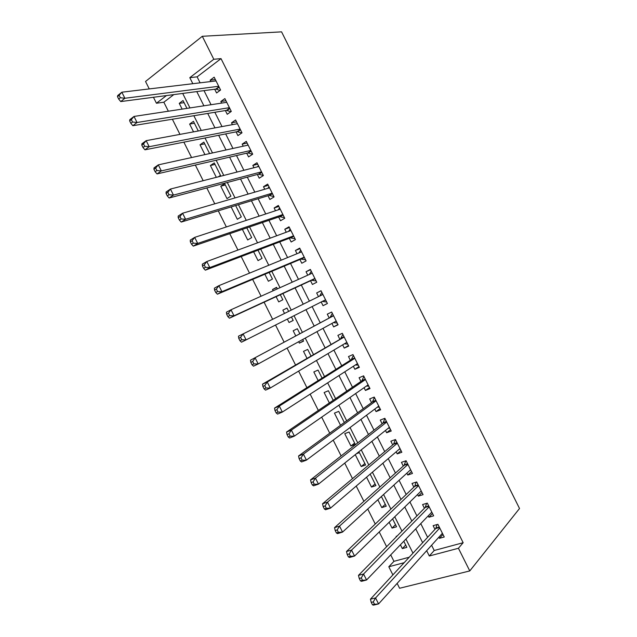 <?xml version="1.0" encoding="UTF-8"?>
<svg xmlns="http://www.w3.org/2000/svg" width="637" height="637" viewBox="0 0 637 637"><rect width="100%" height="100%" fill="white"/><g stroke="black" fill="none" stroke-linecap="round" stroke-linejoin="round"><path stroke-width="0.96" d="M173.829 94.594L163.836 102.215L156.439 103.242L153.445 97.27M149.257 88.917L145.531 81.472L202.303 36.293L281.57 31.85L519.521 508.501L469.772 570.927L458.433 548.266L463.155 542.708L221.023 58.628L197.112 76.854L200.098 82.826M469.772 570.927L399.59 588.262L397.138 583.373M392.886 574.9L388.809 566.763L404.177 562.686M390.72 554.867L393.953 561.324L388.809 566.763M163.836 102.215L168.351 111.212M172.372 119.23L179.968 134.391M183.862 142.155L191.578 157.546M195.336 165.055L203.179 180.693M206.81 187.947L214.773 203.824M218.284 210.831L226.358 226.947M229.742 233.691L237.935 250.046M241.192 256.544L249.513 273.138M252.642 279.38L261.074 296.213M264.084 302.209L272.636 319.28M275.526 325.037L284.086 342.117M287.08 348.089L295.504 364.905M298.618 371.116L306.923 387.678M310.155 394.136L318.325 410.435M321.685 417.139L329.727 433.184M333.207 440.127L341.121 455.917M344.728 463.099L352.508 478.634M356.234 486.063L363.894 501.343M367.732 509.011L375.265 524.036M379.23 531.951L386.627 546.713M214.701 89.236L216.572 92.97L220.585 90.016L214.159 77.173L210.162 80.166L210.855 81.544M225.379 110.559L227.242 114.294L231.295 111.419L224.869 98.584L220.84 101.498L221.644 103.106M236.048 131.875L237.912 135.601L241.996 132.815L235.579 119.979L231.51 122.822L232.433 124.653M246.71 153.183L248.573 156.909L252.698 154.194L246.28 141.366L242.179 144.129L243.215 146.191M257.364 174.474L259.227 178.193L263.392 175.565L256.974 162.746L252.833 165.421L253.988 167.722M268.01 195.75L269.873 199.477L274.077 196.921L267.667 184.101L263.487 186.713L264.753 189.237M278.656 217.018L280.519 220.744L284.755 218.26L278.353 205.456L274.133 207.981L275.518 210.743M289.294 238.278L291.157 241.996L295.433 239.592L289.031 226.796L284.779 229.24L286.268 232.234M299.931 259.522L301.787 263.24L306.102 260.915L299.701 248.119L295.409 250.492L297.017 253.709M310.553 280.75L312.417 284.468L316.764 282.223L310.362 269.435L306.039 271.728L307.767 275.176M321.183 301.994L323.031 305.688L327.418 303.515L321.024 290.743L316.661 292.956L318.5 296.635M331.917 323.437L333.645 326.892L338.072 324.798L331.678 312.034L327.283 314.168L329.138 317.879M342.642 344.864L344.251 348.089L348.71 346.074L342.324 333.31L337.889 335.373L339.744 339.083M353.36 366.283L354.857 369.277L359.356 367.334L352.97 354.578L348.495 356.561L350.35 360.271M364.069 387.686L365.455 390.449L369.986 388.586L363.608 375.838L359.093 377.741L360.948 381.452M374.779 409.073L376.045 411.606L380.615 409.822L374.238 397.082L369.691 398.913L371.538 402.616M385.473 430.453L386.627 432.754L391.229 431.042L384.859 418.31L380.273 420.07L382.128 423.764M396.166 451.824L397.201 453.894L401.851 452.254L395.481 439.53L390.855 441.21L392.711 444.913M406.86 473.18L407.776 475.019L412.457 473.458L406.095 460.742L401.437 462.343L403.285 466.037M417.538 494.527L418.342 496.127L423.064 494.646L416.702 481.938L412.004 483.459L413.851 487.154M428.215 515.859L428.9 517.228L433.662 515.827L427.3 503.119L422.57 504.568L424.417 508.262M405.705 545.057L402.329 548.608L400.418 544.778M397.13 536.036L396.166 536.306L396.397 536.768M395.505 524.689L392.058 528.105L389.135 522.268M385.297 504.305L381.786 507.593L377.852 499.75M375.082 483.913L371.506 487.074L366.562 477.209M364.858 463.513L361.219 466.547L355.263 454.659M354.634 443.105L350.923 446.004L344.744 433.67L349.076 432.013L355.279 444.387L350.923 446.004M344.322 422.514L338.741 411.375L334.441 413.11L340.54 425.277M333.199 400.323L328.397 390.728L324.137 392.535L329.353 402.942M322.075 378.115L318.054 370.073L313.826 371.952L318.15 380.592M310.944 355.892L307.695 349.41L303.507 351.361L306.946 358.225M303.427 340.883L299.374 343.12L298.673 341.711M299.812 333.661L297.336 328.732L293.179 330.754L295.735 335.85M293.163 320.403L289.055 322.505L287.335 319.081M287.008 308.109L282.852 310.139L284.5 313.42M276.745 287.613L272.517 289.509L273.154 290.775M276.1 296.659L278.719 301.89L282.828 299.764L280.304 294.724M264.873 274.244L268.384 281.251L272.453 279.062L269.148 272.453M253.637 251.822L258.041 260.613L262.078 258.343L257.985 250.166M242.394 229.384L247.689 239.958L251.695 237.617L246.814 227.871M231.143 206.929L237.338 219.295L241.304 216.875L235.642 205.568M225.323 184.977L220.76 186.203L226.979 198.617L230.912 196.124L224.67 183.671L220.76 186.203M215.019 164.41L210.393 165.509L216.317 177.341M204.716 143.843L200.018 144.806L204.931 154.608M194.404 123.26L189.635 124.088L193.537 131.867M393.953 561.324L409.233 557.216M402.329 548.608L406.86 547.35L403.802 541.251M392.058 528.105L396.556 526.783L392.599 518.884M381.786 507.593L386.245 506.2L381.388 496.51M371.506 487.074L375.926 485.601L370.169 474.119M361.219 466.547L365.606 465.002L359.411 452.628L356.457 453.703M299.374 343.12L303.554 341.137L302.726 339.481M289.055 322.505L293.195 320.459L291.459 316.995M288.641 311.374L286.976 308.045L282.852 310.139M277.374 288.872L276.601 287.343L272.517 289.509M218.26 176.839L220.506 175.366L214.263 162.905L210.393 165.509M209.597 153.589L203.856 142.123L200.018 144.806M198.282 130.991L193.441 121.333L189.635 124.088M186.952 108.386L183.018 100.535L179.252 103.361L182.134 109.118M204.007 90.637L211.054 104.715M214.844 112.287L222.01 126.588M225.673 133.921L232.951 148.453M236.502 155.539L243.891 170.302M247.323 177.15L254.824 192.135M258.128 198.744L265.748 213.96M268.941 220.33L276.665 235.77M279.739 241.909L287.582 257.571M290.536 263.471L298.49 279.356M301.317 285.018L309.391 301.134M312.114 306.572L320.18 322.696M323.007 328.334L330.953 344.211M333.892 350.079L341.719 365.718M344.776 371.817L352.476 387.208M355.645 393.539L363.233 408.691M366.514 415.244L373.983 430.158M377.375 436.942L384.716 451.609M388.236 458.632L395.458 473.052M399.08 480.298L406.183 494.487M409.925 501.964L416.909 515.906M420.762 523.606L427.626 537.309M431.591 545.248L434.219 550.495L463.155 542.708M438.885 537.174L439.458 538.321L444.252 536.991L437.898 524.299L433.128 525.668L434.975 529.355M202.303 36.293L213.801 59.265L189.802 77.666L192.828 83.702M221.023 58.628L213.801 59.265M166.456 95.566L156.439 103.242M412.975 553.155L405.912 539.061M401.947 531.131L394.757 516.782M390.903 509.09L383.593 494.487M379.859 487.034L372.422 472.184M368.799 464.97L361.243 449.873M357.739 442.89L350.055 427.538M346.671 420.794L338.86 405.204M335.603 398.69L327.665 382.845M324.52 376.571L316.462 360.478M313.436 354.443L305.25 338.096M302.344 332.291L294.031 315.697M291.228 310.1L282.916 293.514M280.001 287.685L271.808 271.33M268.766 265.263L260.692 249.139M257.531 242.824L249.569 226.939M246.28 220.378L238.437 204.716M235.029 197.916L227.305 182.485M223.77 175.438L216.158 160.245M212.503 152.944L205.01 137.99M201.236 130.442L193.855 115.719M189.953 107.924L182.7 93.432M426.663 550.702L429.314 555.997L458.433 548.266M196.777 91.585L203.896 105.806M207.726 113.45L214.956 127.894M218.666 135.299L226.016 149.974M229.599 157.14L237.06 172.046M240.523 178.957L248.104 194.094M251.448 200.774L259.14 216.134M262.364 222.576L270.176 238.166M273.273 244.361L281.196 260.183M284.174 266.139L292.216 282.183M295.074 287.9L303.228 304.175M305.975 309.67L314.129 325.953M316.979 331.646L325.013 347.683M327.975 353.607L335.882 369.404M338.964 375.559L346.751 391.102M349.952 397.496L357.612 412.8M360.932 419.417L368.465 434.474M371.897 441.33L379.318 456.148M382.869 463.226L390.163 477.798M393.825 485.115L400.999 499.44M404.774 506.988L411.828 521.074M415.722 528.853L422.649 542.692M434.219 550.495L429.314 555.997M197.112 76.854L189.802 77.666M442.962 534.427L439.458 538.321M184.093 102.661L179.252 103.361M432.491 513.486L428.9 517.228M422.005 492.536L418.342 496.127M411.51 471.571L407.776 475.019M401.015 450.598L397.201 453.894M390.521 429.617L386.627 432.754M380.01 408.62L376.045 411.606M369.5 387.607L365.455 390.449M358.981 366.586L354.857 369.277M348.455 345.557L344.251 348.089M337.921 324.512L333.645 326.892M327.386 303.459L323.031 305.688M321.064 290.814L316.661 292.956M310.522 269.746L306.039 271.728M299.971 248.661L295.409 250.492M289.413 227.56L284.779 229.24M278.847 206.452L274.133 207.981M268.281 185.335L263.487 186.713M257.706 164.203L252.833 165.421M247.124 143.054L242.179 144.129M236.542 121.898L231.51 122.822M225.944 100.734L220.84 101.498M215.346 79.553L210.162 80.166M439.474 527.452L435.756 528.511L370.431 599.194L375.575 597.936L439.753 528.001M373.306 601.877L375.575 597.936L378.577 603.924L373.425 605.15L372.446 604.768L374.508 604.274L373.306 601.877L371.244 602.379L372.446 604.768M442.397 533.288L378.577 603.924L374.508 604.274M435.756 528.511L437.03 524.546M370.431 599.194L371.244 602.379M428.908 506.335L425.213 507.45L358.472 575.362L363.568 574.009L429.155 506.829M361.283 577.91L363.568 574.009L366.57 579.996L361.466 581.318L360.438 580.84L362.485 580.307L361.283 577.91L359.236 578.444L360.438 580.84M431.806 512.124L366.57 579.996L362.485 580.307M425.213 507.45L426.607 503.334M358.472 575.362L359.236 578.444M418.334 485.195L414.671 486.381L346.504 551.515L351.552 550.065L418.557 485.649M349.243 553.927L351.552 550.065L354.554 556.053L349.498 557.479L348.423 556.897L350.446 556.324L349.243 553.927L347.221 554.501L348.423 556.897M421.208 490.944L354.554 556.053L350.446 556.324M414.671 486.381L416.192 482.098M346.504 551.515L347.221 554.501M407.752 464.054L404.113 465.297L334.536 527.651L339.529 526.098L407.951 464.453M337.204 529.92L339.529 526.098L342.539 532.094L337.53 533.615L336.4 532.938L338.406 532.325L337.204 529.92L335.197 530.541L336.4 532.938M410.602 469.748L342.539 532.094L338.406 532.325M404.113 465.297L405.785 460.846M410.801 470.146L410.124 470.186M334.536 527.651L335.197 530.541M397.162 442.898L393.555 444.196L322.553 503.771L327.506 502.123L397.337 443.241M325.149 505.905L327.506 502.123L330.507 508.119L325.547 509.743L324.368 508.963L326.359 508.31L325.149 505.905L323.166 506.566L324.368 508.963M399.988 448.544L330.507 508.119L326.359 508.31M393.555 444.196L395.386 439.562M400.299 449.165L399.224 449.204M322.553 503.771L323.166 506.566M386.571 421.734L382.996 423.087L310.561 479.876L315.466 478.132L386.723 422.028M313.093 481.875L315.466 478.132L318.476 484.136L313.563 485.848L312.329 484.972L314.304 484.279L313.093 481.875L311.127 482.567L312.329 484.972M389.374 427.331L318.476 484.136L314.304 484.279M382.996 423.087L384.931 418.445M389.804 428.183L388.307 428.191M310.561 479.876L311.127 482.567M375.973 400.554L372.422 401.971L298.57 455.965L303.419 454.125L376.093 400.792M301.03 457.828L303.419 454.125L306.437 460.129L301.564 461.944L300.29 460.965L302.233 460.24L301.03 457.828L299.079 458.568L300.29 460.965M378.752 406.103L306.437 460.129L302.233 460.24M372.422 401.971L374.421 397.448M379.294 407.186L377.367 407.139M298.57 455.965L299.079 458.568M365.367 379.357L361.848 380.838L286.562 432.045L291.372 430.102L365.471 379.556M288.959 433.773L291.372 430.102L294.382 436.114L289.564 438.025L288.235 436.942L290.161 436.178L288.959 433.773L287.024 434.545L288.235 436.942M368.122 384.867L294.382 436.114L290.161 436.178M361.848 380.838L363.902 376.427M368.783 386.173L366.41 386.054M286.562 432.045L287.024 434.545M354.761 358.153L351.266 359.69L274.547 408.102L279.309 406.072L354.833 358.297M276.872 409.695L279.309 406.072L282.326 412.075L277.557 414.09L276.171 412.911L278.082 412.099L276.872 409.695L274.969 410.507L276.171 412.911M357.492 363.616L282.326 412.075L278.082 412.099M351.266 359.69L353.384 355.406M358.265 365.152L355.438 364.937M274.547 408.102L274.969 410.507M344.147 336.941L262.532 384.151L267.245 382.017L344.187 337.037M264.785 385.6L267.245 382.017L270.263 388.029L265.533 390.139L264.108 388.857L265.995 388.013L264.785 385.6L262.898 386.452L264.108 388.857M346.854 342.348L270.263 388.029L265.995 388.013M340.684 338.542L342.857 334.361M347.738 344.123L344.45 343.789M262.532 384.151L262.898 386.452M333.525 315.713L250.5 360.184L333.541 315.753M252.69 361.498L255.174 357.946L258.192 363.966L253.51 366.179L252.029 364.794L253.9 363.91L252.69 361.498L250.819 362.389L252.029 364.794M336.209 321.08L258.192 363.966L253.9 363.91M330.085 317.369L332.323 313.316M337.204 323.078L333.438 322.601M250.5 360.184L250.819 362.389M238.74 338.303L239.95 340.715L241.797 339.784L240.587 337.371L238.74 338.303L238.469 336.201L322.887 294.469M240.587 337.371L243.087 333.868L246.113 339.887L241.479 342.196L239.95 340.715M325.555 299.788L246.113 339.887L241.797 339.784M319.694 296.046L321.781 292.256M326.67 302.018L322.314 301.428M226.645 314.208L227.855 316.621L229.686 315.649L228.476 313.237L226.645 314.208L226.43 312.202L231 309.765L312.234 273.169M228.476 313.237L231 309.765L234.018 315.793L229.439 318.197L311.533 280.304L316.127 280.949M314.893 278.488L234.018 315.793L229.686 315.649M309.375 274.451L311.238 271.179M227.855 316.621L229.439 318.197M214.55 290.098L215.76 292.51L217.567 291.499L216.357 289.087L214.55 290.098L214.374 288.187L218.905 285.655L301.564 251.854M216.357 289.087L218.905 285.655L221.923 291.682L217.392 294.19L300.927 259.1L305.577 259.872M304.231 257.181L221.923 291.682L217.567 291.499M298.992 252.905L300.688 250.094M215.76 292.51L217.392 294.19M202.439 265.971L203.649 268.384L205.448 267.333L204.23 264.92L202.439 265.971L202.319 264.156L206.794 261.528L290.894 230.53M204.23 264.92L206.794 261.528L209.82 267.564L205.337 270.168L290.313 237.888L295.027 238.779M293.561 235.857L209.82 267.564L205.448 267.333M288.625 231.366L290.13 229.002M203.649 268.384L205.337 270.168M190.328 241.821L191.538 244.242L193.314 243.151L192.095 240.73L190.328 241.821L190.256 240.117L194.683 237.386L280.216 209.191M192.095 240.73L194.683 237.386L197.709 243.422L193.274 246.129L279.691 216.668L284.468 217.679M282.892 214.526L197.709 243.422L193.314 243.151M278.258 209.836L279.571 207.893M191.538 244.242L193.274 246.129M178.201 217.663L179.419 220.083L181.171 218.953L179.96 216.532L178.201 217.663L178.185 216.054L182.564 213.228L269.539 187.843M179.96 216.532L182.564 213.228L185.598 219.263L181.203 222.074L269.061 195.432L273.902 196.562M272.206 193.178L185.598 219.263L181.171 218.953M267.89 188.321L268.997 186.768M179.419 220.083L181.203 222.074M166.074 193.489L167.284 195.909L169.02 194.747L167.81 192.318L166.074 193.489L166.106 191.976L170.437 189.054L258.845 166.48M167.81 192.318L170.437 189.054L173.471 195.097L169.124 198.003L258.431 174.188L263.328 175.438M261.52 171.823L173.471 195.097L169.02 194.747M257.539 166.814L258.423 165.644M167.284 195.909L169.124 198.003M153.931 169.307L155.149 171.727L156.869 170.517L155.651 168.096L153.931 169.307L154.019 167.889L158.302 164.864L248.151 145.109M155.651 168.096L158.302 164.864L161.336 170.915L157.036 173.917L247.793 152.928L252.602 154.258M250.827 150.451L161.336 170.915L156.869 170.517M247.188 145.324L247.849 144.495M155.149 171.727L157.036 173.917M141.788 145.101L143.006 147.521L144.703 146.271L143.484 143.851L141.788 145.101L141.924 143.787L146.16 140.658L237.45 123.721M143.484 143.851L146.16 140.658L149.193 146.709L144.949 149.814L237.147 131.66L241.718 133.006M240.125 129.072L149.193 146.709L144.703 146.271M236.837 123.841L237.259 123.347M143.006 147.521L144.949 149.814M129.637 120.879L130.856 123.299L132.528 122.017L131.318 119.589L129.637 120.879L129.821 119.668L134.009 116.444L226.748 102.326M131.318 119.589L134.009 116.444L137.043 122.495L132.846 125.696L226.493 110.376L230.849 111.738M229.424 107.677L137.043 122.495L132.528 122.017M130.856 123.299L132.846 125.696M117.479 96.649L118.689 99.069L120.353 97.74L119.135 95.311L117.479 96.649L117.71 95.534L121.85 92.206L216.031 80.923M119.135 95.311L121.85 92.206L124.884 98.265L120.735 101.57L215.839 89.084L219.988 90.454M218.714 86.274L124.884 98.265L120.353 97.74M118.689 99.069L120.735 101.57M439.275 527.046L436.042 527.969M428.717 505.945L425.508 506.925M418.151 484.837L414.974 485.864M407.584 463.72L404.423 464.795M397.01 442.588L393.873 443.71M386.428 421.439L383.323 422.618M375.838 400.283L372.756 401.517M365.248 379.119L362.19 380.4M351.592 359.316L354.666 357.97L351.616 359.268M344.044 336.742L341.042 338.136L344.052 336.75M336.24 321.152L334.974 321.757M333.438 315.538L330.452 316.979M325.626 299.939L322.664 301.412M322.816 294.326L319.862 295.815M315.004 278.711L312.066 280.24M314.917 278.536L311.533 280.304M312.194 273.098L311.111 273.671M304.382 257.475L301.468 259.06M304.279 257.276L300.927 259.1M293.753 236.231L290.862 237.864M293.641 236.008L290.313 237.888M283.107 214.972L280.248 216.66M282.987 214.725L279.691 216.668M272.469 193.704L269.626 195.44M272.333 193.433L269.061 195.432M261.815 172.42L259.004 174.212M261.672 172.125L258.431 174.188M251.161 151.12L248.374 152.968M251.002 150.802L247.793 152.928M240.499 129.813L237.736 131.716M240.332 129.478L237.147 131.66M229.83 108.497L227.09 110.448M229.646 108.131L226.493 110.376M219.16 87.165L216.445 89.172M218.961 86.775L215.839 89.084M439.426 527.348L435.867 528.36M428.844 506.208L425.357 507.267M418.262 485.06L414.838 486.166M407.672 463.903L404.312 465.05M397.082 442.731L393.777 443.925M386.484 421.559L383.243 422.785M375.886 400.37L372.701 401.644M365.28 379.174L362.15 380.488"/></g></svg>
